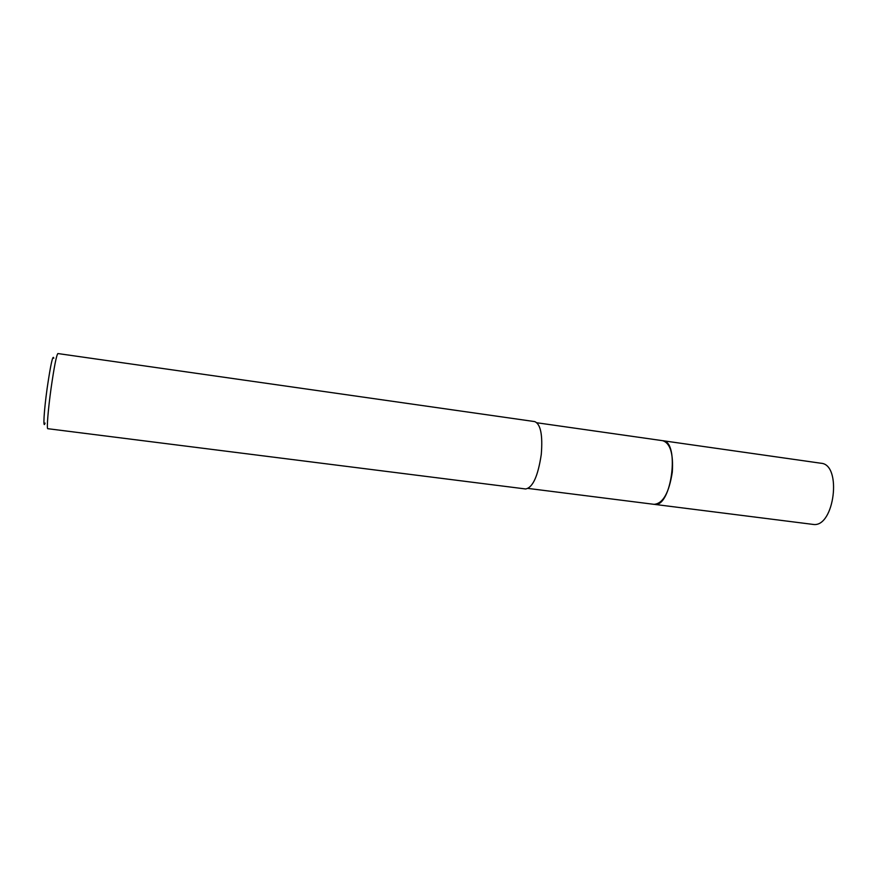 <?xml version="1.0" encoding="UTF-8"?>
<svg xmlns="http://www.w3.org/2000/svg" width="878" height="878" viewBox="0 0 878 878"><rect width="100%" height="100%" fill="white"/><g stroke="black" fill="none" stroke-linecap="round" stroke-linejoin="round"><path stroke-width="1.32" d="M662.55 440.668L662.857 440.712C670.32 443.291 673.459 453.783 672.285 472.177C669.102 492.635 663.11 503.357 654.297 504.367L528.161 488.431M662.649 440.679C670.254 443.05 673.47 453.542 672.296 472.177C669.047 492.876 662.978 503.599 654.088 504.334M57.882 353.549C56.455 355.129 54.184 366.697 51.078 388.274C48.114 409.532 46.545 429.144 47.785 428.694L525.637 488.969C532.792 487.63 538.005 476.117 541.276 454.442C542.834 434.994 540.639 424.041 534.691 421.594L57.882 353.549M53.799 358.257C52.921 354.163 50.715 364.085 47.182 388.021C43.944 411.069 42.868 430.165 45.085 423.086M662.857 440.712L820.985 463.244C842.232 464.385 834.44 527.491 813.412 524.451L654.812 504.422C671.725 506.968 680.011 441.173 662.857 440.712L536.985 422.779"/></g></svg>
